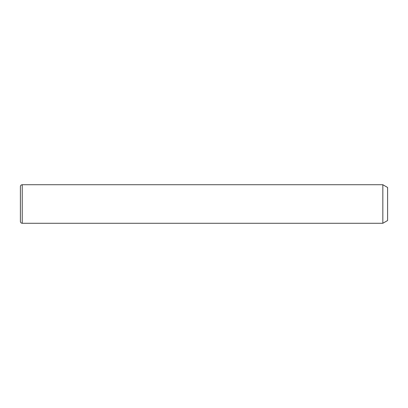 <?xml version="1.0" encoding="UTF-8"?>
<svg xmlns="http://www.w3.org/2000/svg" width="408" height="408" viewBox="0 0 408 408"><rect width="100%" height="100%" fill="white"/><g stroke="black" fill="none" stroke-linecap="round" stroke-linejoin="round"><path stroke-width="0.61" d="M382.832 184.722L387.6 187.476L387.6 220.524L382.832 223.278L382.832 184.722L22.236 184.722C21.119 184.829 20.507 185.441 20.4 186.558L20.4 221.442C20.507 222.559 21.119 223.171 22.236 223.278L22.236 184.722M382.832 223.278L22.236 223.278"/></g></svg>
